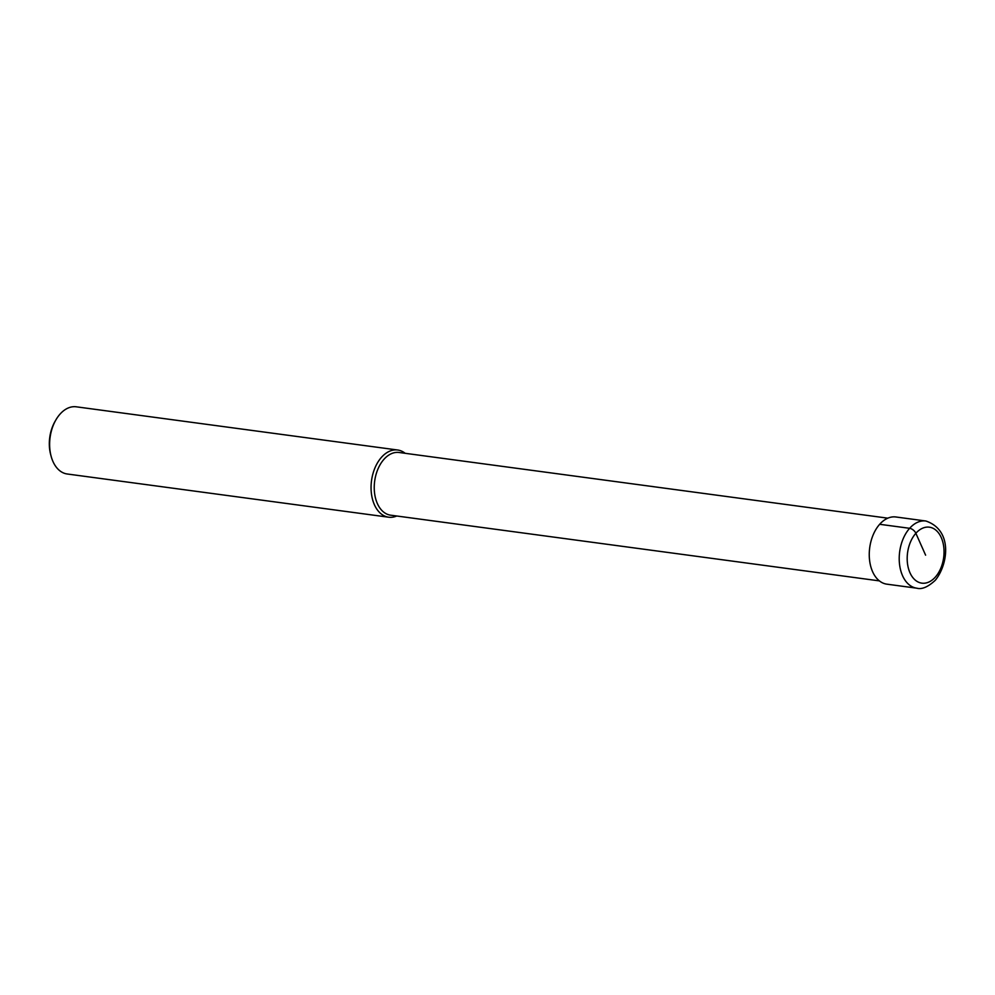 <?xml version="1.0" encoding="UTF-8"?>
<svg xmlns="http://www.w3.org/2000/svg" width="995" height="995" viewBox="0 0 995 995"><rect width="100%" height="100%" fill="white"/><g stroke="black" fill="none" stroke-linecap="round" stroke-linejoin="round"><path stroke-width="1.49" d="M879.381 580.881L390.674 515.186A31.629 20.385 -82.3 0 1 374.555 492.985A31.629 20.385 -82.3 0 1 383.958 459.304A31.629 20.385 97.7 0 1 399.094 452.489L887.814 518.171M405.164 453.297A33.892 21.853 97.7 0 0 397.689 450.014A33.892 21.853 97.7 0 0 381.471 457.314A33.892 21.853 -82.3 0 0 371.396 493.408A33.892 21.853 -82.3 0 0 388.659 517.201A33.892 21.853 -82.3 0 0 396.731 516.007M388.659 517.201L67.225 473.993A33.892 21.853 -82.3 0 1 51.056 456.008A33.892 21.853 -82.3 0 1 55.907 419.89A33.892 21.853 -82.3 0 1 60.036 414.119A33.892 21.853 97.7 0 1 76.254 406.806L397.689 450.014M51.056 456.008L50.633 454.416A31.069 20.024 -82.3 0 1 55.086 421.308L55.907 419.89M879.667 524.29L909.629 528.308A33.892 21.853 97.7 0 0 899.555 564.401A33.892 21.853 97.7 0 0 916.818 588.194L886.856 584.164A33.892 21.853 -82.3 0 1 869.593 560.384A33.892 21.853 -82.3 0 1 879.667 524.29A33.892 21.853 -82.3 0 1 895.886 516.977L925.847 521.007A33.892 21.853 97.7 0 0 909.629 528.308A5.647 3.122 41.6 0 1 915.86 533.27L925.611 555.173M915.86 533.27A28.246 18.209 97.7 0 0 909.977 572.772A28.246 18.209 97.7 0 0 935.362 577.075A28.246 18.209 97.7 0 0 941.258 537.574A28.246 18.209 97.7 0 0 915.86 533.27M916.818 588.194C921.867 589.625 928.036 586.988 935.312 580.259C947.999 564.737 953.235 530.236 925.847 521.007"/></g></svg>
